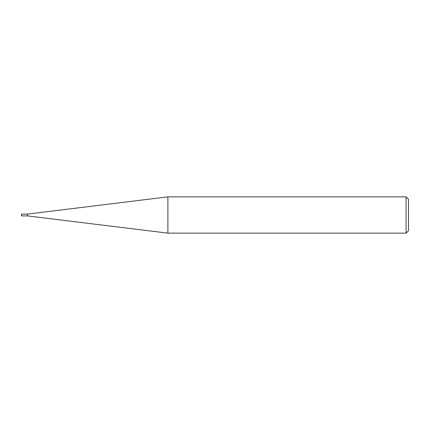 <?xml version="1.0" encoding="UTF-8"?>
<svg xmlns="http://www.w3.org/2000/svg" width="430" height="430" viewBox="0 0 430 430"><rect width="100%" height="100%" fill="white"/><g stroke="black" fill="none" stroke-linecap="round" stroke-linejoin="round"><path stroke-width="0.64" d="M406.081 196.859L406.081 233.141L167.893 233.141L167.893 196.859L406.081 196.859L408.5 199.278L408.5 230.722L406.081 233.141M167.893 196.859L27.547 214.092L21.801 214.092L21.801 215.908L27.547 215.908L27.547 214.092L27.547 215.908L167.893 233.141M21.5 215L21.5 214.393L21.5 215M21.801 214.092L21.5 214.393M21.801 215.908L21.5 215.607"/></g></svg>
